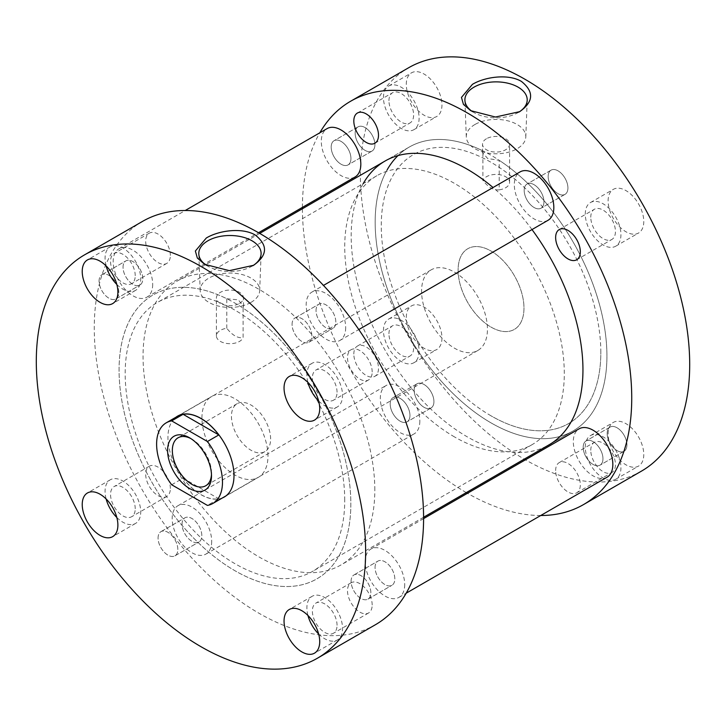 <?xml version="1.0" encoding="UTF-8"?>
<svg xmlns="http://www.w3.org/2000/svg" width="726" height="726" viewBox="0 0 726 726"><rect width="100%" height="100%" fill="white"/><g stroke="black" fill="none" stroke-linecap="round" stroke-linejoin="round"><path stroke-width="0.54" stroke-dasharray="3.63 2.72" d="M350.939 158.504A13.976 8.068 -120 0 0 344.841 144.447A13.976 8.068 -120 0 0 334.078 140.699A13.976 8.068 -120 0 0 331.183 147.097A13.976 8.068 -120 0 0 337.281 161.163A13.976 8.068 -120 0 0 348.053 164.902A13.976 8.068 -120 0 0 350.939 158.504A13.976 8.068 60 0 1 348.053 164.902A13.976 8.068 60 0 1 337.281 161.163A13.976 8.068 60 0 1 331.183 147.097A13.976 8.068 60 0 1 334.078 140.699A13.976 8.068 60 0 1 344.841 144.447A13.976 8.068 60 0 1 350.939 158.504M374.915 144.665A13.976 8.068 -120 0 0 368.817 130.598A13.976 8.068 -120 0 0 358.054 126.859A13.976 8.068 -120 0 0 355.159 133.257A13.976 8.068 -120 0 0 361.258 147.314A13.976 8.068 -120 0 0 372.021 151.062A13.976 8.068 -120 0 0 374.915 144.665A13.976 8.068 60 0 1 372.021 151.062A13.976 8.068 60 0 1 361.258 147.314A13.976 8.068 60 0 1 355.159 133.257A13.976 8.068 60 0 1 358.054 126.859A13.976 8.068 60 0 1 368.817 130.598A13.976 8.068 60 0 1 374.915 144.665M409.954 415.435A13.976 8.068 -120 0 0 403.856 401.378A13.976 8.068 -120 0 0 393.084 397.639A13.976 8.068 -120 0 0 390.189 404.028A13.976 8.068 -120 0 0 396.287 418.094A13.976 8.068 -120 0 0 407.059 421.833A13.976 8.068 -120 0 0 409.954 415.435A13.976 8.068 60 0 1 407.059 421.833A13.976 8.068 60 0 1 396.287 418.094A13.976 8.068 60 0 1 390.189 404.028A13.976 8.068 60 0 1 393.084 397.639A13.976 8.068 60 0 1 403.856 401.378A13.976 8.068 60 0 1 409.954 415.435M433.93 401.596A13.976 8.068 -120 0 0 427.823 387.539A13.976 8.068 -120 0 0 417.06 383.791A13.976 8.068 -120 0 0 414.165 390.189A13.976 8.068 -120 0 0 420.263 404.246A13.976 8.068 -120 0 0 431.035 407.994A13.976 8.068 -120 0 0 433.93 401.596A13.976 8.068 60 0 1 431.035 407.994A13.976 8.068 60 0 1 420.263 404.246A13.976 8.068 60 0 1 414.165 390.189A13.976 8.068 60 0 1 417.06 383.791A13.976 8.068 60 0 1 427.823 387.539A13.976 8.068 60 0 1 433.93 401.596M602.961 458.732A13.976 8.068 -120 0 0 596.854 444.675A13.976 8.068 -120 0 0 586.091 440.927A13.976 8.068 -120 0 0 583.196 447.325A13.976 8.068 -120 0 0 589.294 461.391A13.976 8.068 -120 0 0 600.066 465.13A13.976 8.068 -120 0 0 602.961 458.732A13.976 8.068 60 0 1 600.066 465.13A13.976 8.068 60 0 1 589.294 461.391A13.976 8.068 60 0 1 583.196 447.325A13.976 8.068 60 0 1 586.091 440.927A13.976 8.068 60 0 1 596.854 444.675A13.976 8.068 60 0 1 602.961 458.732M626.928 444.893A13.976 8.068 -120 0 0 620.83 430.827A13.976 8.068 -120 0 0 610.067 427.088A13.976 8.068 -120 0 0 607.172 433.486A13.976 8.068 -120 0 0 613.27 447.543A13.976 8.068 -120 0 0 624.042 451.291A13.976 8.068 -120 0 0 626.928 444.893A13.976 8.068 60 0 1 624.042 451.291A13.976 8.068 60 0 1 613.27 447.543A13.976 8.068 60 0 1 607.172 433.486A13.976 8.068 60 0 1 610.067 427.088A13.976 8.068 60 0 1 620.83 430.827A13.976 8.068 60 0 1 626.928 444.893M543.946 201.801A13.976 8.068 -120 0 0 537.848 187.744A13.976 8.068 -120 0 0 527.085 183.996A13.976 8.068 -120 0 0 524.19 190.394A13.976 8.068 -120 0 0 530.289 204.451A13.976 8.068 -120 0 0 541.052 208.199A13.976 8.068 -120 0 0 543.946 201.801A13.976 8.068 60 0 1 541.052 208.199A13.976 8.068 60 0 1 530.289 204.451A13.976 8.068 60 0 1 524.19 190.394A13.976 8.068 60 0 1 527.085 183.996A13.976 8.068 60 0 1 537.848 187.744A13.976 8.068 60 0 1 543.946 201.801M567.923 187.961A13.976 8.068 -120 0 0 561.824 173.895A13.976 8.068 -120 0 0 551.061 170.156A13.976 8.068 -120 0 0 548.166 176.554A13.976 8.068 -120 0 0 554.265 190.611A13.976 8.068 -120 0 0 565.028 194.359A13.976 8.068 -120 0 0 567.923 187.961A13.976 8.068 60 0 1 565.028 194.359A13.976 8.068 60 0 1 554.265 190.611A13.976 8.068 60 0 1 548.166 176.554A13.976 8.068 60 0 1 551.061 170.156A13.976 8.068 60 0 1 561.824 173.895A13.976 8.068 60 0 1 567.923 187.961M482.89 150.881L482.518 152.605L487.672 158.522L499.207 160.31L499.207 189.84A13.54 7.814 0 0 0 505.623 187.762A13.54 7.814 0 0 0 509.588 182.235A13.54 7.814 0 0 0 501.23 175.02A13.54 7.814 0 0 0 486.474 176.708A13.54 7.814 0 0 0 482.89 180.42L482.89 150.881A163.885 94.616 -120 0 0 409.101 147.151A163.885 94.616 -120 0 0 398.002 155.6M387.176 169.775A163.885 94.616 -120 0 0 375.16 222.174A163.885 94.616 -120 0 0 446.699 387.094A163.885 94.616 -120 0 0 572.986 430.999A163.885 94.616 -120 0 0 606.927 355.976A163.885 94.616 -120 0 0 499.207 160.31M531.995 229.561A163.885 94.616 -120 0 0 493.045 187.508M363.2 183.614A163.885 94.616 -120 0 0 351.184 236.014A163.885 94.616 -120 0 0 422.723 400.933A163.885 94.616 -120 0 0 549.01 444.838L572.986 430.999A163.885 94.616 -120 0 0 606.927 355.976A163.885 94.616 -120 0 0 535.389 191.056A163.885 94.616 -120 0 0 409.101 147.151A163.885 94.616 -120 0 0 375.16 222.174A163.885 94.616 -120 0 0 446.699 387.094A163.885 94.616 -120 0 0 572.986 430.999L549.01 444.838M406.288 84.37A25.21 14.556 60 0 1 411.515 72.827A25.21 14.556 60 0 1 430.945 79.588A25.21 14.556 60 0 1 441.952 104.961A25.21 14.556 60 0 1 436.725 116.505A25.21 14.556 60 0 1 417.296 109.744A25.21 14.556 60 0 1 406.288 84.37M383.455 97.556A25.21 14.556 60 0 1 388.682 86.013A25.21 14.556 60 0 1 408.112 92.765A25.21 14.556 60 0 1 419.111 118.138A25.21 14.556 60 0 1 413.893 129.682A25.21 14.556 60 0 1 394.463 122.93A25.21 14.556 60 0 1 383.455 97.556M388.945 100.723A17.451 10.073 60 0 1 392.557 92.737A17.451 10.073 60 0 1 406.006 97.411A17.451 10.073 60 0 1 413.629 114.971A17.451 10.073 60 0 1 410.009 122.957A17.451 10.073 60 0 1 396.568 118.284A17.451 10.073 60 0 1 388.945 100.723M406.288 317.425A25.21 14.556 60 0 1 411.515 305.882A25.21 14.556 60 0 1 430.945 312.634A25.21 14.556 60 0 1 441.952 338.007A25.21 14.556 60 0 1 436.725 349.551A25.21 14.556 60 0 1 417.296 342.79A25.21 14.556 60 0 1 406.288 317.425M383.455 330.602A25.21 14.556 60 0 1 388.682 319.059A25.21 14.556 60 0 1 408.112 325.82A25.21 14.556 60 0 1 419.111 351.193A25.21 14.556 60 0 1 413.893 362.728A25.21 14.556 60 0 1 394.463 355.976A25.21 14.556 60 0 1 383.455 330.602M388.945 333.769A17.451 10.073 60 0 1 392.557 325.783A17.451 10.073 60 0 1 406.006 330.457A17.451 10.073 60 0 1 413.629 348.017A17.451 10.073 60 0 1 410.009 356.012A17.451 10.073 60 0 1 396.568 351.339A17.451 10.073 60 0 1 388.945 333.769M353.816 354.052A17.451 10.073 60 0 1 357.428 346.066A17.451 10.073 60 0 1 370.877 350.74A17.451 10.073 60 0 1 378.5 368.3A17.451 10.073 60 0 1 374.879 376.295A17.451 10.073 60 0 1 361.439 371.612A17.451 10.073 60 0 1 353.816 354.052M608.116 433.948A25.21 14.556 60 0 1 613.343 422.405A25.21 14.556 60 0 1 632.763 429.157A25.21 14.556 60 0 1 643.771 454.53A25.21 14.556 60 0 1 638.553 466.074A25.21 14.556 60 0 1 619.124 459.313A25.21 14.556 60 0 1 608.116 433.948M585.283 447.125A25.21 14.556 60 0 1 590.501 435.582A25.21 14.556 60 0 1 609.931 442.343A25.21 14.556 60 0 1 620.939 467.716A25.21 14.556 60 0 1 615.721 479.251A25.21 14.556 60 0 1 596.291 472.499A25.21 14.556 60 0 1 585.283 447.125M590.773 450.292A17.451 10.073 60 0 1 594.385 442.306A17.451 10.073 60 0 1 607.834 446.98A17.451 10.073 60 0 1 615.448 464.54A17.451 10.073 60 0 1 611.837 472.535A17.451 10.073 60 0 1 598.387 467.853A17.451 10.073 60 0 1 590.773 450.292M555.644 470.575A17.451 10.073 60 0 1 559.256 462.589A17.451 10.073 60 0 1 572.705 467.263A17.451 10.073 60 0 1 580.319 484.823A17.451 10.073 60 0 1 576.707 492.818A17.451 10.073 60 0 1 563.258 488.135A17.451 10.073 60 0 1 555.644 470.575M608.116 200.893A25.21 14.556 60 0 1 613.343 189.35A25.21 14.556 60 0 1 632.763 196.111A25.21 14.556 60 0 1 643.771 221.484A25.21 14.556 60 0 1 638.553 233.019A25.21 14.556 60 0 1 619.124 226.267A25.21 14.556 60 0 1 608.116 200.893M585.283 214.079A25.21 14.556 60 0 1 590.501 202.536A25.21 14.556 60 0 1 609.931 209.288A25.21 14.556 60 0 1 620.939 234.661A25.21 14.556 60 0 1 615.721 246.205A25.21 14.556 60 0 1 596.291 239.453A25.21 14.556 60 0 1 585.283 214.079M590.773 217.246A17.451 10.073 60 0 1 594.385 209.26A17.451 10.073 60 0 1 607.834 213.934A17.451 10.073 60 0 1 615.448 231.494A17.451 10.073 60 0 1 611.837 239.48A17.451 10.073 60 0 1 598.387 234.807A17.451 10.073 60 0 1 590.773 217.246M499.207 189.84C493.771 190.511 488.335 187.362 482.89 180.42M486.474 138.72A13.54 7.814 0 0 0 482.518 144.247A13.54 7.814 0 0 0 490.867 151.471A13.54 7.814 0 0 0 505.623 149.774A13.54 7.814 0 0 0 509.588 144.247A13.54 7.814 0 0 0 501.23 137.032A13.54 7.814 0 0 0 486.474 138.72M475.013 124.455A29.757 17.179 0 0 0 466.301 136.987A29.757 17.179 0 0 0 484.968 152.551A29.757 17.179 0 0 0 517.093 148.748A29.757 17.179 0 0 0 525.796 136.987A29.757 17.179 0 0 0 507.737 120.806A29.757 17.179 0 0 0 475.013 124.455M472.481 111.632A31.154 17.987 0 0 0 474.014 112.584A31.154 17.987 0 0 0 518.083 112.584L519.689 111.659L518.083 112.584A31.154 17.987 0 0 0 518.863 112.122M540.761 515.505A232.874 134.455 60 0 1 467.462 493.281M466.283 492.6A232.874 134.455 60 0 1 302.406 208.752M641.466 471.129A232.874 134.455 60 0 1 462.017 408.738A232.874 134.455 60 0 1 360.368 174.385A232.874 134.455 60 0 1 408.593 67.772M302.406 207.391A232.874 134.455 60 0 1 319.812 132.804M226.793 328.27L226.793 298.74A163.885 94.616 -120 0 0 153.014 295.001A163.885 94.616 -120 0 0 119.073 370.024A163.885 94.616 -120 0 0 190.611 534.944A163.885 94.616 -120 0 0 316.899 578.849A163.885 94.616 -120 0 0 350.839 503.826A163.885 94.616 -120 0 0 279.301 338.906A163.885 94.616 -120 0 0 153.014 295.001A163.885 94.616 -120 0 0 119.073 370.024A163.885 94.616 -120 0 0 190.611 534.944A163.885 94.616 -120 0 0 316.899 578.849A163.885 94.616 -120 0 0 350.839 503.826A163.885 94.616 -120 0 0 243.11 308.16L243.11 337.69C237.665 338.352 232.229 335.212 226.793 328.27A13.54 7.814 0 0 0 220.377 330.348A13.54 7.814 0 0 0 216.412 335.875A13.54 7.814 0 0 0 224.77 343.089A13.54 7.814 0 0 0 239.526 341.401A13.54 7.814 0 0 0 243.11 337.69M344.732 500.305A155.246 89.634 -120 0 0 276.969 344.07A155.246 89.634 -120 0 0 157.333 302.479A155.246 89.634 -120 0 0 125.181 373.545A155.246 89.634 -120 0 0 192.944 529.78A155.246 89.634 -120 0 0 312.579 571.38A155.246 89.634 -120 0 0 344.732 500.305M600.819 352.455A155.246 89.634 -120 0 0 533.056 196.22A155.246 89.634 -120 0 0 413.421 154.62A155.246 89.634 -120 0 0 381.268 225.695A155.246 89.634 -120 0 0 449.031 381.93A155.246 89.634 -120 0 0 568.667 423.521A155.246 89.634 -120 0 0 600.819 352.455M316.046 310.565A13.976 8.068 60 0 1 318.941 304.167A13.976 8.068 60 0 1 329.713 307.906A13.976 8.068 60 0 1 335.811 321.972A13.976 8.068 60 0 1 332.916 328.361A13.976 8.068 60 0 1 322.144 324.622A13.976 8.068 60 0 1 316.046 310.565A13.976 8.068 60 0 1 318.941 304.167A13.976 8.068 60 0 1 329.713 307.906A13.976 8.068 60 0 1 335.811 321.972A13.976 8.068 60 0 1 332.916 328.361A13.976 8.068 60 0 1 322.144 324.622A13.976 8.068 60 0 1 316.046 310.565M292.07 324.404A13.976 8.068 60 0 1 294.965 318.006A13.976 8.068 60 0 1 305.737 321.754A13.976 8.068 60 0 1 311.835 335.811A13.976 8.068 60 0 1 308.94 342.209A13.976 8.068 60 0 1 298.177 338.461A13.976 8.068 60 0 1 292.07 324.404A13.976 8.068 60 0 1 294.965 318.006A13.976 8.068 60 0 1 305.737 321.754A13.976 8.068 60 0 1 311.835 335.811A13.976 8.068 60 0 1 308.94 342.209A13.976 8.068 60 0 1 298.177 338.461A13.976 8.068 60 0 1 292.07 324.404M375.061 567.496A13.976 8.068 60 0 1 377.947 561.098A13.976 8.068 60 0 1 388.719 564.837A13.976 8.068 60 0 1 394.817 578.903A13.976 8.068 60 0 1 391.922 585.301A13.976 8.068 60 0 1 381.159 581.553A13.976 8.068 60 0 1 375.061 567.496A13.976 8.068 60 0 1 377.947 561.098A13.976 8.068 60 0 1 388.719 564.837A13.976 8.068 60 0 1 394.817 578.903A13.976 8.068 60 0 1 391.922 585.301A13.976 8.068 60 0 1 381.159 581.553A13.976 8.068 60 0 1 375.061 567.496M351.085 581.335A13.976 8.068 60 0 1 353.979 574.938A13.976 8.068 60 0 1 364.742 578.686A13.976 8.068 60 0 1 370.841 592.743A13.976 8.068 60 0 1 367.946 599.141A13.976 8.068 60 0 1 357.183 595.402A13.976 8.068 60 0 1 351.085 581.335A13.976 8.068 60 0 1 353.979 574.938A13.976 8.068 60 0 1 364.742 578.686A13.976 8.068 60 0 1 370.841 592.743A13.976 8.068 60 0 1 367.946 599.141A13.976 8.068 60 0 1 357.183 595.402A13.976 8.068 60 0 1 351.085 581.335M182.054 524.199A13.976 8.068 60 0 1 184.948 517.801A13.976 8.068 60 0 1 195.711 521.549A13.976 8.068 60 0 1 201.81 535.606A13.976 8.068 60 0 1 198.915 542.004A13.976 8.068 60 0 1 188.152 538.256A13.976 8.068 60 0 1 182.054 524.199A13.976 8.068 60 0 1 184.948 517.801A13.976 8.068 60 0 1 195.711 521.549A13.976 8.068 60 0 1 201.81 535.606A13.976 8.068 60 0 1 198.915 542.004A13.976 8.068 60 0 1 188.152 538.256A13.976 8.068 60 0 1 182.054 524.199M158.077 538.039A13.976 8.068 60 0 1 160.972 531.641A13.976 8.068 60 0 1 171.735 535.389A13.976 8.068 60 0 1 177.834 549.446A13.976 8.068 60 0 1 174.939 555.844A13.976 8.068 60 0 1 164.176 552.105A13.976 8.068 60 0 1 158.077 538.039A13.976 8.068 60 0 1 160.972 531.641A13.976 8.068 60 0 1 171.735 535.389A13.976 8.068 60 0 1 177.834 549.446A13.976 8.068 60 0 1 174.939 555.844A13.976 8.068 60 0 1 164.176 552.105A13.976 8.068 60 0 1 158.077 538.039M123.039 267.268A13.976 8.068 60 0 1 125.934 260.87A13.976 8.068 60 0 1 136.706 264.609A13.976 8.068 60 0 1 142.804 278.675A13.976 8.068 60 0 1 139.909 285.073A13.976 8.068 60 0 1 129.146 281.325A13.976 8.068 60 0 1 123.039 267.268A13.976 8.068 60 0 1 125.934 260.87A13.976 8.068 60 0 1 136.706 264.609A13.976 8.068 60 0 1 142.804 278.675A13.976 8.068 60 0 1 139.909 285.073A13.976 8.068 60 0 1 129.146 281.325A13.976 8.068 60 0 1 123.039 267.268M99.072 281.107A13.976 8.068 60 0 1 101.958 274.709A13.976 8.068 60 0 1 112.73 278.457A13.976 8.068 60 0 1 118.828 292.514A13.976 8.068 60 0 1 115.933 298.912A13.976 8.068 60 0 1 105.17 295.173A13.976 8.068 60 0 1 99.072 281.107A13.976 8.068 60 0 1 101.958 274.709A13.976 8.068 60 0 1 112.73 278.457A13.976 8.068 60 0 1 118.828 292.514A13.976 8.068 60 0 1 115.933 298.912A13.976 8.068 60 0 1 105.17 295.173A13.976 8.068 60 0 1 99.072 281.107M226.793 298.74L238.328 299.874L243.482 306.236L243.11 308.16M374.816 489.986A163.885 94.616 -120 0 0 303.277 325.066A163.885 94.616 -120 0 0 176.99 281.162A163.885 94.616 -120 0 0 143.049 356.185A163.885 94.616 -120 0 0 214.587 521.105A163.885 94.616 -120 0 0 340.866 565.01A163.885 94.616 -120 0 0 374.816 489.986M318.641 633.998A25.21 14.556 -120 0 0 337.318 639.987A25.21 14.556 -120 0 0 342.545 628.444A25.21 14.556 -120 0 0 331.537 603.07A25.21 14.556 -120 0 0 312.107 596.318A25.21 14.556 -120 0 0 306.889 607.862A25.21 14.556 -120 0 0 307.951 615.485M337.055 625.277A17.451 10.073 -120 0 0 329.432 607.716A17.451 10.073 -120 0 0 315.991 603.043A17.451 10.073 -120 0 0 312.371 611.029A17.451 10.073 -120 0 0 319.994 628.589A17.451 10.073 -120 0 0 333.443 633.263A17.451 10.073 -120 0 0 337.055 625.277M372.184 604.994A17.451 10.073 -120 0 0 364.561 587.434A17.451 10.073 -120 0 0 351.121 582.76A17.451 10.073 -120 0 0 347.5 590.746A17.451 10.073 -120 0 0 355.123 608.306A17.451 10.073 -120 0 0 368.572 612.98A17.451 10.073 -120 0 0 372.184 604.994M116.813 517.475A25.21 14.556 -120 0 0 135.499 523.464A25.21 14.556 -120 0 0 140.717 511.921A25.21 14.556 -120 0 0 129.709 486.547A25.21 14.556 -120 0 0 110.279 479.795A25.21 14.556 -120 0 0 105.061 491.339A25.21 14.556 -120 0 0 106.123 498.962M135.227 508.754A17.451 10.073 -120 0 0 127.613 491.193A17.451 10.073 -120 0 0 114.163 486.52A17.451 10.073 -120 0 0 110.552 494.506A17.451 10.073 -120 0 0 118.166 512.066A17.451 10.073 -120 0 0 131.615 516.74A17.451 10.073 -120 0 0 135.227 508.754M170.356 488.471A17.451 10.073 -120 0 0 162.742 470.911A17.451 10.073 -120 0 0 149.293 466.237A17.451 10.073 -120 0 0 145.681 474.223A17.451 10.073 -120 0 0 153.295 491.783A17.451 10.073 -120 0 0 166.744 496.457A17.451 10.073 -120 0 0 170.356 488.471M116.813 284.429A25.21 14.556 -120 0 0 135.499 290.418A25.21 14.556 -120 0 0 140.717 278.875A25.21 14.556 -120 0 0 129.709 253.501A25.21 14.556 -120 0 0 110.279 246.749A25.21 14.556 -120 0 0 105.061 258.284A25.21 14.556 -120 0 0 106.123 265.916M135.227 275.708A17.451 10.073 -120 0 0 127.613 258.147A17.451 10.073 -120 0 0 114.163 253.465A17.451 10.073 -120 0 0 110.552 261.46A17.451 10.073 -120 0 0 118.166 279.02A17.451 10.073 -120 0 0 131.615 283.694A17.451 10.073 -120 0 0 135.227 275.708M170.356 255.425A17.451 10.073 -120 0 0 162.742 237.865A17.451 10.073 -120 0 0 149.293 233.182A17.451 10.073 -120 0 0 145.681 241.177A17.451 10.073 -120 0 0 153.295 258.737A17.451 10.073 -120 0 0 166.744 263.411A17.451 10.073 -120 0 0 170.356 255.425M318.641 400.952A25.21 14.556 -120 0 0 337.318 406.941A25.21 14.556 -120 0 0 342.545 395.398A25.21 14.556 -120 0 0 331.537 370.024A25.21 14.556 -120 0 0 312.107 363.272A25.21 14.556 -120 0 0 306.889 374.807A25.21 14.556 -120 0 0 307.951 382.439M337.055 392.231A17.451 10.073 -120 0 0 329.432 374.661A17.451 10.073 -120 0 0 315.991 369.988A17.451 10.073 -120 0 0 312.371 377.983A17.451 10.073 -120 0 0 319.994 395.543A17.451 10.073 -120 0 0 333.443 400.217A17.451 10.073 -120 0 0 337.055 392.231M372.184 371.948A17.451 10.073 -120 0 0 364.561 354.388A17.451 10.073 -120 0 0 351.121 349.705A17.451 10.073 -120 0 0 347.5 357.7A17.451 10.073 -120 0 0 355.123 375.26A17.451 10.073 -120 0 0 368.572 379.934A17.451 10.073 -120 0 0 372.184 371.948M250.987 302.388A29.757 17.179 0 0 0 259.699 290.618A29.757 17.179 0 0 0 241.64 274.437A29.757 17.179 0 0 0 208.906 278.094A29.757 17.179 0 0 0 200.204 290.618A29.757 17.179 0 0 0 218.871 306.181A29.757 17.179 0 0 0 250.987 302.388M239.526 303.404A13.54 7.814 0 0 0 243.482 297.878A13.54 7.814 0 0 0 235.133 290.663A13.54 7.814 0 0 0 220.377 292.351A13.54 7.814 0 0 0 216.412 297.878A13.54 7.814 0 0 0 224.77 305.101A13.54 7.814 0 0 0 239.526 303.404M206.384 265.262A31.154 17.987 0 0 0 207.917 266.215A31.154 17.987 0 0 0 251.976 266.215A31.154 17.987 0 0 0 251.986 266.215A31.154 17.987 0 0 0 252.757 265.752M251.976 266.215L253.583 265.289L251.986 266.215M142.496 221.412A232.874 134.455 -120 0 0 94.262 328.016A232.874 134.455 -120 0 0 195.911 562.369A232.874 134.455 -120 0 0 375.369 624.759M267.976 455.992A46.7 26.962 -120 0 0 247.593 408.992A46.7 26.962 -120 0 0 211.602 396.487A46.7 26.962 -120 0 0 201.937 417.858A46.7 26.962 -120 0 0 222.319 464.858A46.7 26.962 -120 0 0 258.302 477.372A46.7 26.962 -120 0 0 267.976 455.992M222.555 497.864A46.7 26.962 60 0 1 187.226 483.289A46.7 26.962 60 0 1 167.942 437.488A46.7 26.962 60 0 1 175.982 417.196M211.475 474.387A27.688 15.99 -120 0 0 211.502 473.071L211.502 475.82M211.502 473.071A27.688 15.99 -120 0 0 191.927 439.157A27.688 15.99 -120 0 0 190.775 438.531M270.607 438.949A27.688 15.99 -120 0 0 258.52 411.088A27.688 15.99 -120 0 0 237.184 403.665A27.688 15.99 -120 0 0 231.449 416.343A27.688 15.99 -120 0 0 243.537 444.212A27.688 15.99 -120 0 0 264.872 451.626A27.688 15.99 -120 0 0 270.607 438.949M458.115 270.063A46.573 26.889 -120 0 0 478.443 316.935A46.573 26.889 -120 0 0 514.335 329.413A46.573 26.889 -120 0 0 523.981 308.087A46.573 26.889 -120 0 0 503.644 261.215A46.573 26.889 -120 0 0 467.762 248.737A46.573 26.889 -120 0 0 458.115 270.063M171.681 484.768L183.097 478.18A46.573 26.889 -120 0 0 218.835 498.807L207.418 505.405M183.097 478.18L218.835 498.807M491.048 251.042A46.573 26.889 60 0 1 521.468 292.088A46.573 26.889 60 0 1 514.335 329.413A46.573 26.889 60 0 1 491.048 327.099A46.573 26.889 60 0 1 460.62 286.062A46.573 26.889 60 0 1 467.762 248.737A46.573 26.889 60 0 1 491.048 251.042M454.512 272.141A46.573 26.889 60 0 1 484.941 313.178A46.573 26.889 60 0 1 477.799 350.504A46.573 26.889 60 0 1 454.512 348.199A46.573 26.889 60 0 1 424.084 307.152A46.573 26.889 60 0 1 431.226 269.827A46.573 26.889 60 0 1 454.512 272.141M454.512 436.925A155.246 89.634 60 0 1 353.09 300.119A155.246 89.634 60 0 1 376.885 175.719A155.246 89.634 60 0 1 454.512 183.406A155.246 89.634 60 0 1 555.934 320.211A155.246 89.634 60 0 1 532.14 444.621A155.246 89.634 60 0 1 454.512 436.925M491.048 415.835A155.246 89.634 60 0 1 389.626 279.029A155.246 89.634 60 0 1 413.421 154.62A155.246 89.634 60 0 1 491.048 162.315A155.246 89.634 60 0 1 592.47 299.121A155.246 89.634 60 0 1 568.667 423.521A155.246 89.634 60 0 1 491.048 415.835M345.685 327.671A27.942 16.135 60 0 1 339.904 340.467A27.942 16.135 60 0 1 318.369 332.98A27.942 16.135 60 0 1 306.172 304.856A27.942 16.135 60 0 1 311.953 292.061A27.942 16.135 60 0 1 333.488 299.548A27.942 16.135 60 0 1 345.685 327.671M548.039 220.296A27.942 16.135 60 0 1 526.504 212.809A27.942 16.135 60 0 1 514.307 184.685A27.942 16.135 60 0 1 520.097 171.899M404.7 584.602A27.942 16.135 60 0 1 398.91 597.398A27.942 16.135 60 0 1 377.375 589.911A27.942 16.135 60 0 1 365.178 561.788A27.942 16.135 60 0 1 370.968 549.001A27.942 16.135 60 0 1 392.503 556.479A27.942 16.135 60 0 1 404.7 584.602M607.045 477.227A27.942 16.135 60 0 1 585.519 469.74A27.942 16.135 60 0 1 573.313 441.617A27.942 16.135 60 0 1 579.103 428.83M211.693 541.315A27.942 16.135 60 0 1 205.903 554.101A27.942 16.135 60 0 1 184.368 546.614A27.942 16.135 60 0 1 172.171 518.491A27.942 16.135 60 0 1 177.961 505.704A27.942 16.135 60 0 1 199.496 513.191A27.942 16.135 60 0 1 211.693 541.315M419.828 421.144A27.942 16.135 60 0 1 414.047 433.939A27.942 16.135 60 0 1 392.512 426.452A27.942 16.135 60 0 1 380.315 398.329A27.942 16.135 60 0 1 386.096 385.533A27.942 16.135 60 0 1 407.631 393.02A27.942 16.135 60 0 1 419.828 421.144M152.687 284.383A27.942 16.135 60 0 1 146.897 297.17A27.942 16.135 60 0 1 125.362 289.683A27.942 16.135 60 0 1 113.165 261.56A27.942 16.135 60 0 1 118.955 248.773A27.942 16.135 60 0 1 140.481 256.26A27.942 16.135 60 0 1 152.687 284.383M355.032 176.999A27.942 16.135 60 0 1 333.497 169.521A27.942 16.135 60 0 1 321.3 141.398A27.942 16.135 60 0 1 327.09 128.602M358.054 126.859L334.078 140.699L358.054 126.859M417.06 383.791L393.084 397.639L417.06 383.791M610.067 427.088L586.091 440.927L610.067 427.088M551.061 170.156L527.085 183.996L551.061 170.156M409.101 147.151L385.134 160.99L409.101 147.151M388.682 86.013L411.515 72.827M357.428 113.02L392.557 92.737M388.682 319.059L411.515 305.882M357.428 346.066L392.557 325.783M590.501 435.582L613.343 422.405M559.256 462.589L594.385 442.306M590.501 202.536L613.343 189.35M559.256 229.543L594.385 209.26M482.518 152.605L482.518 144.247M466.301 136.987L464.903 100.261M474.014 112.584L470.711 110.67M525.796 136.987L527.203 100.261M509.588 182.235L509.588 144.247M576.707 259.763L611.837 239.48M615.721 246.205L638.553 233.019M576.707 492.818L611.837 472.535M615.721 479.251L638.553 466.074M374.879 376.295L410.009 356.012M413.893 362.728L436.725 349.551M374.879 143.24L410.009 122.957M413.893 129.682L436.725 116.505M565.028 194.359L541.052 208.199L565.028 194.359M624.042 451.291L600.066 465.13L624.042 451.291M431.035 407.994L407.059 421.833L431.035 407.994M372.021 151.062L348.053 164.902L372.021 151.062M423.594 517.248L340.866 565.01M376.885 175.719L157.333 302.479M532.14 444.621L312.579 571.38M259.717 233.4L176.99 281.162M294.965 318.006L318.941 304.167L294.965 318.006M353.979 574.938L377.947 561.098L353.979 574.938M160.972 531.641L184.948 517.801L160.972 531.641M101.958 274.709L125.934 260.87L101.958 274.709M312.107 596.318L289.275 609.495M351.121 582.76L315.991 603.043M110.279 479.795L87.447 492.981M149.293 466.237L114.163 486.52M110.279 246.749L87.447 259.926M149.293 233.182L114.163 253.465M312.107 363.272L289.275 376.449M351.121 349.705L315.991 369.988M259.699 290.618L261.097 253.891M177.616 416.107L211.602 396.487M243.482 306.236L243.482 297.878M216.412 335.875L216.412 297.878M224.316 496.992L258.302 477.372M207.917 266.215L204.605 264.309M200.204 290.618L198.797 253.891M368.572 379.934L333.443 400.217M337.318 406.941L314.485 420.118M166.744 263.411L131.615 283.694M135.499 290.418L112.657 303.595M166.744 496.457L131.615 516.74M135.499 523.464L112.657 536.65M368.572 612.98L333.443 633.263M337.318 639.987L314.485 653.173M115.933 298.912L139.909 285.073L115.933 298.912M174.939 555.844L198.915 542.004L174.939 555.844M367.946 599.141L391.922 585.301L367.946 599.141M308.94 342.209L332.916 328.361L308.94 342.209M191.927 439.157L189.55 437.787M237.184 403.665L178.079 437.787M477.799 350.504L225.958 495.903M431.226 269.827L179.386 415.227M264.872 451.626L205.767 485.748M339.904 340.467L358.798 329.559M311.953 292.061L323.469 285.418M398.91 597.398L406.188 593.196M370.968 549.001L423.594 518.609M205.903 554.101L414.047 433.939M177.961 505.704L386.096 385.533M146.897 297.17L258.538 232.719M118.955 248.773L185.239 210.495"/><path stroke-width="1.09" d="M398.002 155.6A163.885 94.616 -120 0 0 387.176 169.775M423.594 517.248L549.01 444.838A163.885 94.616 -120 0 0 582.951 369.815A163.885 94.616 -120 0 0 531.995 229.561M493.045 187.508A163.885 94.616 -120 0 0 385.134 160.99A163.885 94.616 -120 0 0 363.2 183.614M353.816 121.006A17.451 10.073 60 0 1 357.428 113.02A17.451 10.073 60 0 1 370.877 117.694A17.451 10.073 60 0 1 378.5 135.254A17.451 10.073 60 0 1 374.879 143.24A17.451 10.073 60 0 1 361.439 138.566A17.451 10.073 60 0 1 353.816 121.006M555.644 237.529A17.451 10.073 60 0 1 559.256 229.543A17.451 10.073 60 0 1 572.705 234.217A17.451 10.073 60 0 1 580.319 251.777A17.451 10.073 60 0 1 576.707 259.763A17.451 10.073 60 0 1 563.258 255.089A17.451 10.073 60 0 1 555.644 237.529M518.863 112.122A31.154 17.987 0 0 0 527.203 100.261A31.154 17.987 0 0 0 508.291 83.318A31.154 17.987 0 0 0 474.024 87.147A31.154 17.987 0 0 0 464.903 100.261A31.154 17.987 0 0 0 472.481 111.632M472.417 84.361L461.464 97.411L463.451 104.417L470.711 110.67L495.459 117.031L519.689 111.659C533.628 101.785 534.209 91.712 521.431 81.43C508.345 73.571 484.914 76.802 472.417 84.361M319.812 132.804A232.874 134.455 60 0 1 350.631 101.241A232.874 134.455 60 0 1 530.089 163.631A232.874 134.455 60 0 1 631.738 397.984A232.874 134.455 60 0 1 583.504 504.588A232.874 134.455 60 0 1 540.761 515.505M467.462 493.281A232.874 134.455 60 0 1 466.283 492.6M302.406 208.752A232.874 134.455 60 0 1 302.406 207.845A232.874 134.455 60 0 1 302.406 207.391M350.631 101.241L408.593 67.772A232.874 134.455 60 0 1 588.051 130.163A232.874 134.455 60 0 1 689.7 364.525A232.874 134.455 60 0 1 641.466 471.129L583.504 504.588M319.712 641.63A25.21 14.556 -120 0 0 308.704 616.256A25.21 14.556 -120 0 0 289.275 609.495A25.21 14.556 -120 0 0 284.048 621.039A25.21 14.556 -120 0 0 295.055 646.412A25.21 14.556 -120 0 0 314.485 653.173A25.21 14.556 -120 0 0 319.712 641.63M117.884 525.107A25.21 14.556 -120 0 0 106.876 499.733A25.21 14.556 -120 0 0 87.447 492.981A25.21 14.556 -120 0 0 82.229 504.516A25.21 14.556 -120 0 0 93.237 529.889A25.21 14.556 -120 0 0 112.657 536.65A25.21 14.556 -120 0 0 117.884 525.107M117.884 292.052A25.21 14.556 -120 0 0 106.876 266.687A25.21 14.556 -120 0 0 87.447 259.926A25.21 14.556 -120 0 0 82.229 271.47A25.21 14.556 -120 0 0 93.237 296.843A25.21 14.556 -120 0 0 112.657 303.595A25.21 14.556 -120 0 0 117.884 292.052M319.712 408.575A25.21 14.556 -120 0 0 308.704 383.21A25.21 14.556 -120 0 0 289.275 376.449A25.21 14.556 -120 0 0 284.048 387.993A25.21 14.556 -120 0 0 295.055 413.366A25.21 14.556 -120 0 0 314.485 420.118A25.21 14.556 -120 0 0 319.712 408.575M252.757 265.752A31.154 17.987 0 0 0 261.097 253.891A31.154 17.987 0 0 0 242.194 236.957A31.154 17.987 0 0 0 207.917 240.778A31.154 17.987 0 0 0 198.797 253.891A31.154 17.987 0 0 0 206.384 265.262M253.583 265.289C267.531 255.389 268.103 245.306 255.289 235.042C242.203 227.22 218.825 230.432 206.311 238.001L195.358 251.033L197.336 258.029L204.605 264.309L229.371 270.662L253.583 265.289M317.407 658.228L375.369 624.759A232.874 134.455 -120 0 0 423.594 518.155A232.874 134.455 -120 0 0 321.945 283.793A232.874 134.455 -120 0 0 142.496 221.412L84.534 254.871A232.874 134.455 -120 0 0 36.3 361.475A232.874 134.455 -120 0 0 137.949 595.837A232.874 134.455 -120 0 0 317.407 658.228A232.874 134.455 -120 0 0 365.632 551.615A232.874 134.455 -120 0 0 263.983 317.262A232.874 134.455 -120 0 0 84.534 254.871M175.982 417.196A46.7 26.962 60 0 1 177.616 416.107A46.7 26.962 60 0 1 213.607 428.621A46.7 26.962 60 0 1 233.99 475.612A46.7 26.962 60 0 1 224.316 496.992A46.7 26.962 60 0 1 222.555 497.864M307.951 382.439A25.21 14.556 -120 0 0 318.641 400.952M106.123 265.916A25.21 14.556 -120 0 0 116.813 284.429M106.123 498.962A25.21 14.556 -120 0 0 116.813 517.475M307.951 615.485A25.21 14.556 -120 0 0 318.641 633.998M211.502 475.82A31.046 17.923 -120 0 0 189.55 437.787A31.046 17.923 -120 0 0 167.597 450.465A31.046 17.923 -120 0 0 189.55 488.489A31.046 17.923 -120 0 0 211.502 475.82M190.775 438.531A27.688 15.99 -120 0 0 178.079 437.787A27.688 15.99 -120 0 0 172.343 450.465A27.688 15.99 -120 0 0 184.431 478.334A27.688 15.99 -120 0 0 205.767 485.748A27.688 15.99 -120 0 0 211.475 474.387M207.418 505.405A46.573 26.889 -120 0 0 212.836 503.472A46.573 26.889 -120 0 0 222.483 482.155A46.573 26.889 -120 0 0 207.418 441.517L171.681 420.88A46.573 26.889 -120 0 0 166.263 422.804A46.573 26.889 -120 0 0 156.616 444.13A46.573 26.889 -120 0 0 171.681 484.768L207.418 505.405M207.418 441.517L218.835 434.919A46.573 26.889 -120 0 0 183.097 414.292L171.681 420.88M218.835 434.919L183.097 414.292M323.469 285.418L520.097 171.899A27.942 16.135 60 0 1 541.632 179.386A27.942 16.135 60 0 1 553.829 207.509A27.942 16.135 60 0 1 548.039 220.296L358.798 329.559M423.594 518.609L579.103 428.83A27.942 16.135 60 0 1 600.638 436.317A27.942 16.135 60 0 1 612.835 464.44A27.942 16.135 60 0 1 607.045 477.227L406.188 593.196M185.239 210.495L327.09 128.602A27.942 16.135 60 0 1 348.625 136.089A27.942 16.135 60 0 1 360.822 164.212A27.942 16.135 60 0 1 355.032 176.999L258.538 232.719M385.134 160.99L259.717 233.4M225.958 495.903L212.836 503.472M179.386 415.227L166.263 422.804"/></g></svg>
